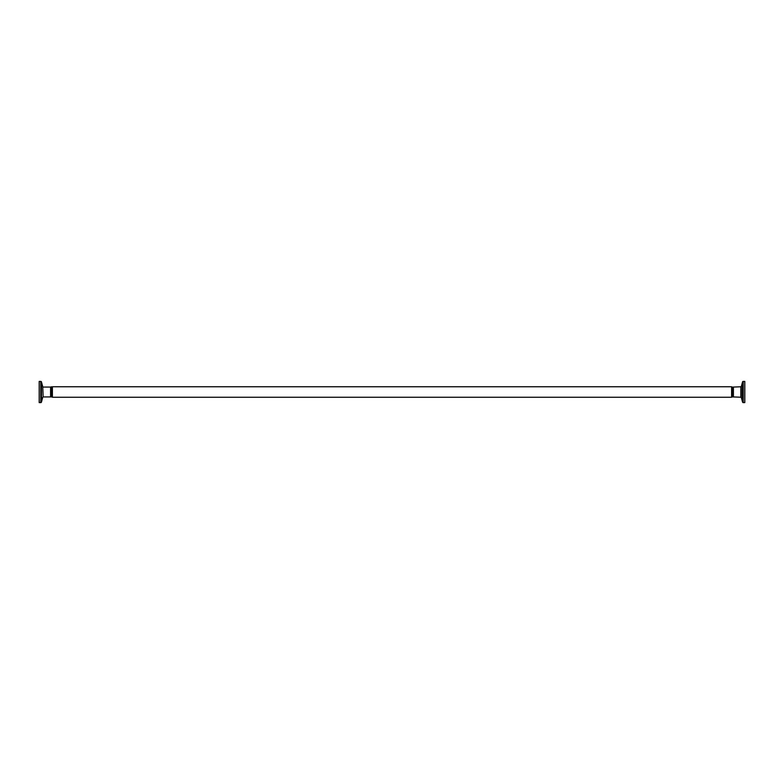 <?xml version="1.0" encoding="UTF-8"?>
<svg xmlns="http://www.w3.org/2000/svg" width="784" height="784" viewBox="0 0 784 784"><rect width="100%" height="100%" fill="white"/><g stroke="black" fill="none" stroke-linecap="round" stroke-linejoin="round"><path stroke-width="1.18" d="M732.981 396.939L732.344 396.939L732.344 387.061L732.981 387.061L733.403 396.165M733.403 387.835L732.981 387.061M51.656 396.939L51.019 396.939L51.332 386.747L51.656 396.939L52.391 386.747L731.609 386.747L732.344 396.165M52.077 387.835L51.656 396.165M743.222 402.584L744.8 402.584L744.8 381.416L743.222 381.416A0.706 0.706 0 0 0 742.546 381.935L742.546 402.065A0.706 0.706 0 0 0 743.222 402.584L743.222 381.416M741.252 386.747L733.403 387.061L733.403 396.939L741.252 397.253L741.252 386.747L742.546 381.935M40.778 381.416L39.2 381.416L39.2 402.584L40.778 402.584A0.706 0.706 0 0 0 41.454 402.065L41.454 381.935A0.706 0.706 0 0 0 40.778 381.416L40.778 402.584M43.149 387.061L50.597 387.061L50.597 396.939L43.149 396.939L42.748 386.747L43.149 396.939M731.923 392L731.609 397.253L731.609 386.747M52.077 392L52.391 397.253L731.609 397.253M732.981 392L732.981 396.165M740.851 387.061L740.851 396.939M52.391 386.747L52.391 397.253M741.252 397.253L742.546 402.065M42.748 397.253L41.454 402.065M42.748 386.747L41.454 381.935"/></g></svg>
